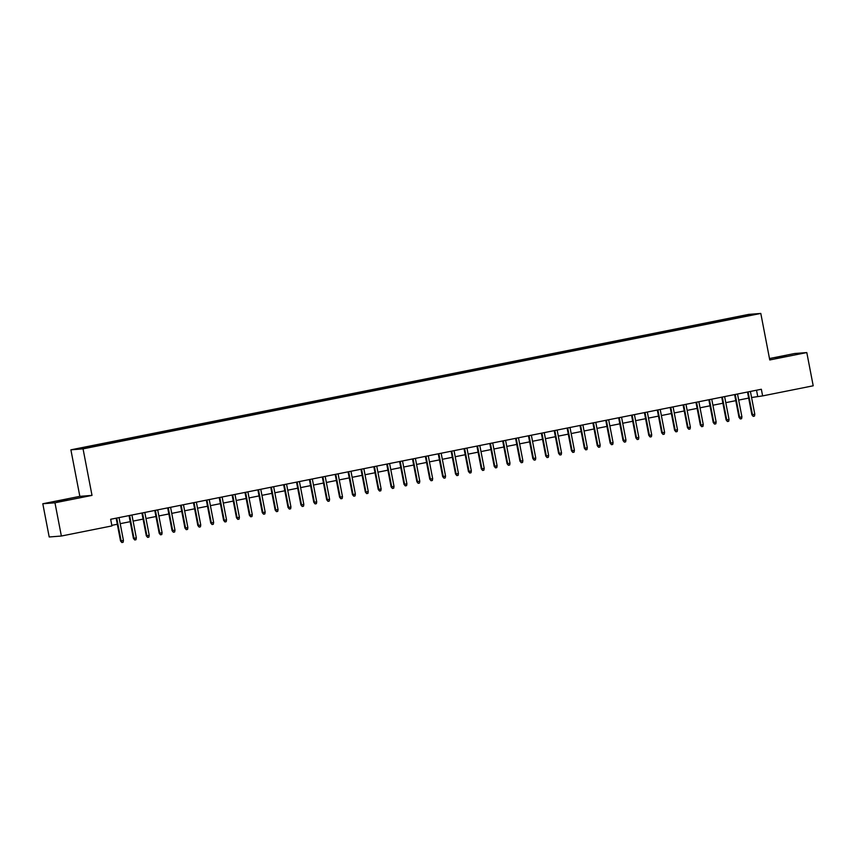 <?xml version="1.0" encoding="UTF-8"?>
<svg xmlns="http://www.w3.org/2000/svg" width="856" height="856" viewBox="0 0 856 856"><rect width="100%" height="100%" fill="white"/><g stroke="black" fill="none" stroke-linecap="round" stroke-linejoin="round"><path stroke-width="1.28" d="M67.742 499.765L57.127 501.563L67.742 499.765M786.076 356.224L775.45 358.022L786.076 356.224M92.544 446.875L87.226 447.774L92.544 446.875M42.8 503.756L54.966 502.793L92.009 495.389L79.843 496.352L42.8 503.756L49.199 536.98L61.365 536.027L111.943 525.916L110.659 519.271L761.348 389.255L762.632 395.9L813.2 385.789L806.801 352.565L794.635 353.517L769.48 358.546M79.843 496.352L70.888 449.828L748.625 314.398L760.802 313.435L83.053 448.865L70.888 449.828M749.011 315.447L743.072 316.72L749.053 315.682M733.25 318.785L732.886 317.972L730.585 318.154L79.619 448.512L101.094 445.109L737.872 317.865M732.886 317.972L752.06 314.751L737.883 317.587M54.966 502.793L61.365 536.027M92.009 495.389L83.053 448.865M760.802 313.435L769.758 359.959L806.801 352.565M751.568 397.505L762.632 395.9M111.826 525.349L117.315 524.246M120.215 523.669L130.198 521.679M133.097 521.101L143.08 519.1M145.98 518.522L155.963 516.521M158.863 515.943L168.857 513.953M171.746 513.375L181.739 511.374M184.639 510.797L194.622 508.806M197.522 508.218L207.505 506.228M210.405 505.65L220.388 503.649M223.288 503.071L233.281 501.081M236.17 500.493L246.164 498.502M249.064 497.925L259.047 495.924M261.947 495.346L271.93 493.356M274.83 492.778L284.813 490.777M287.712 490.199L297.695 488.198M300.595 487.62L310.589 485.63M313.489 485.052L323.472 483.052M326.371 482.474L336.355 480.484M339.254 479.895L349.237 477.905M352.137 477.327L362.12 475.326M365.02 474.748L375.014 472.758M377.903 472.18L387.896 470.179M390.796 469.602L400.779 467.601M403.679 467.023L413.662 465.033M416.562 464.455L426.545 462.454M429.445 461.876L439.438 459.886M442.327 459.298L452.321 457.307M455.221 456.73L465.204 454.729M468.104 454.151L478.087 452.161M480.986 451.583L490.97 449.582M493.869 449.004L503.863 447.003M506.752 446.425L516.746 444.435M519.645 443.857L529.629 441.857M532.528 441.279L542.511 439.289M545.411 438.7L555.394 436.71M558.294 436.132L568.288 434.131M571.177 433.553L581.171 431.563M584.07 430.985L594.053 428.984M596.953 428.407L606.936 426.406M609.836 425.828L619.819 423.838M622.719 423.26L632.702 421.259M635.601 420.681L645.595 418.691M648.495 418.103L658.478 416.112M661.378 415.535L671.361 413.534M674.26 412.956L684.244 410.966M687.143 410.388L697.126 408.387M700.026 407.809L710.02 405.808M712.909 405.23L722.903 403.24M725.802 402.662L735.786 400.661M738.685 400.084L748.668 398.094M756.522 390.218L757.688 396.285M730.799 319.277L730.585 318.154M93.796 445.676L94.042 446.233M746.764 315.81L747.063 315.147M747.502 392.016L751.889 414.786L752.478 414.743L748.08 391.898M754.799 414.272L754.478 416.112L753.194 416.38L752.478 414.743L754.799 414.272L750.402 391.438M753.194 416.38L751.889 414.786M734.619 394.595L739.006 417.364L739.595 417.311L735.197 394.477M741.917 416.851L741.596 418.691L740.312 418.948L739.595 417.311L741.917 416.851L737.519 394.017M740.312 418.948L739.006 417.364M721.736 397.163L726.113 419.932L726.712 419.889L722.314 397.056M729.023 419.429L728.713 421.27L727.429 421.526L726.712 419.889L729.023 419.429L724.625 396.585M727.429 421.526L726.113 419.932M708.843 399.741L713.23 422.511L713.818 422.468L709.421 399.624M716.14 421.997L715.83 423.838L714.535 424.095L713.818 422.468L716.14 421.997L711.743 399.164M714.535 424.095L713.23 422.511M695.96 402.32L700.347 425.09L700.936 425.036L696.538 402.202M703.258 424.576L702.947 426.416L701.653 426.673L700.936 425.036L703.258 424.576L698.86 401.742M701.653 426.673L700.347 425.09M683.077 404.888L687.464 427.658L688.053 427.615L683.655 404.77M690.375 427.155L690.054 428.995L688.77 429.252L688.053 427.615L690.375 427.155L685.977 404.31M688.77 429.252L687.464 427.658M670.195 407.467L674.582 430.236L675.17 430.183L670.772 407.349M677.492 429.723L677.171 431.563L675.887 431.82L675.17 430.183L677.492 429.723L673.094 406.889M675.887 431.82L674.582 430.236M657.312 410.045L661.688 432.804L662.287 432.762L657.89 409.928M664.598 432.301L664.288 434.142L663.004 434.399L662.287 432.762L664.598 432.301L660.201 409.457M663.004 434.399L661.688 432.804M644.418 412.613L648.805 435.383L649.404 435.34L645.007 412.496M651.716 434.869L651.405 436.71L650.111 436.977L649.404 435.34L651.716 434.869L647.318 412.036M650.111 436.977L648.805 435.383M631.535 415.192L635.922 437.962L636.511 437.908L632.113 415.074M638.833 437.448L638.523 439.289L637.228 439.545L636.511 437.908L638.833 437.448L634.435 414.614M637.228 439.545L635.922 437.962M618.653 417.76L623.04 440.53L623.628 440.487L619.23 417.653M625.95 440.027L625.64 441.867L624.345 442.124L623.628 440.487L625.95 440.027L621.552 417.182M624.345 442.124L623.04 440.53M605.77 420.339L610.157 443.108L610.745 443.066L606.348 420.221M613.067 442.595L612.746 444.435L611.462 444.692L610.745 443.066L613.067 442.595L608.67 419.761M611.462 444.692L610.157 443.108M592.887 422.918L597.263 445.687L597.863 445.634L593.465 422.8M600.184 445.174L599.863 447.014L598.579 447.271L597.863 445.634L600.184 445.174L595.776 422.34M598.579 447.271L597.263 445.687M579.994 425.486L584.38 448.255L584.98 448.212L580.582 425.379M587.291 447.752L586.981 449.593L585.697 449.849L584.98 448.212L587.291 447.752L582.893 424.908M585.697 449.849L584.38 448.255M567.111 428.064L571.498 450.834L572.086 450.78L567.688 427.947M574.408 450.32L574.098 452.161L572.803 452.417L572.086 450.78L574.408 450.32L570.01 427.486M572.803 452.417L571.498 450.834M554.228 430.643L558.615 453.402L559.203 453.359L554.806 430.525M561.525 452.899L561.215 454.739L559.92 454.996L559.203 453.359L561.525 452.899L557.128 430.054M559.92 454.996L558.615 453.402M541.345 433.211L545.732 455.981L546.321 455.938L541.923 433.093M548.643 455.467L548.322 457.318L547.038 457.575L546.321 455.938L548.643 455.467L544.245 432.633M547.038 457.575L545.732 455.981M528.462 435.79L532.839 458.559L533.438 458.506L529.04 435.672M535.76 458.046L535.439 459.886L534.155 460.143L533.438 458.506L535.76 458.046L531.362 435.212M534.155 460.143L532.839 458.559M515.569 438.358L519.956 461.127L520.555 461.084L516.157 438.251M522.866 460.624L522.556 462.465L521.272 462.721L520.555 461.084L522.866 460.624L518.469 437.78M521.272 462.721L519.956 461.127M502.686 440.936L507.073 463.706L507.661 463.663L503.264 440.819M509.983 463.192L509.673 465.033L508.378 465.29L507.661 463.663L509.983 463.192L505.586 440.359M508.378 465.29L507.073 463.706M489.803 443.515L494.19 466.285L494.779 466.231L490.381 443.397M497.101 465.771L496.79 467.611L495.496 467.868L494.779 466.231L497.101 465.771L492.703 442.937M495.496 467.868L494.19 466.285M476.92 446.083L481.307 468.853L481.896 468.81L477.498 445.976M484.218 468.35L483.897 470.19L482.613 470.447L481.896 468.81L484.218 468.35L479.82 445.505M482.613 470.447L481.307 468.853M464.038 448.662L468.414 471.431L469.013 471.378L464.615 448.544M471.335 470.918L471.014 472.758L469.73 473.015L469.013 471.378L471.335 470.918L466.937 448.084M469.73 473.015L468.414 471.431M451.155 451.24L455.531 473.999L456.13 473.957L451.733 451.123M458.442 473.496L458.131 475.337L456.847 475.594L456.13 473.957L458.442 473.496L454.044 450.652M456.847 475.594L455.531 473.999M438.261 453.808L442.648 476.578L443.237 476.535L438.839 453.691M445.559 476.064L445.248 477.916L443.954 478.172L443.237 476.535L445.559 476.064L441.161 453.231M443.954 478.172L442.648 476.578M425.379 456.387L429.765 479.157L430.354 479.103L425.956 456.269M432.676 478.643L432.366 480.484L431.071 480.74L430.354 479.103L432.676 478.643L428.278 455.809M431.071 480.74L429.765 479.157M412.496 458.955L416.883 481.725L417.471 481.682L413.074 458.848M419.793 481.222L419.472 483.062L418.188 483.319L417.471 481.682L419.793 481.222L415.395 458.377M418.188 483.319L416.883 481.725M399.613 461.534L404 484.303L404.588 484.261L400.191 461.416M406.91 483.79L406.589 485.63L405.305 485.887L404.588 484.261L406.91 483.79L402.513 460.956M405.305 485.887L404 484.303M386.73 464.113L391.106 486.882L391.706 486.829L387.308 463.995M394.017 486.369L393.707 488.209L392.423 488.466L391.706 486.829L394.017 486.369L389.619 463.535M392.423 488.466L391.106 486.882M373.837 466.68L378.224 489.45L378.812 489.407L374.414 466.574M381.134 488.947L380.824 490.788L379.529 491.044L378.812 489.407L381.134 488.947L376.736 466.103M379.529 491.044L378.224 489.45M360.954 469.259L365.341 492.029L365.929 491.986L361.532 469.142M368.251 491.515L367.941 493.356L366.646 493.612L365.929 491.986L368.251 491.515L363.854 468.681M366.646 493.612L365.341 492.029M348.071 471.838L352.458 494.608L353.046 494.554L348.649 471.72M355.368 494.094L355.047 495.934L353.763 496.191L353.046 494.554L355.368 494.094L350.971 471.249M353.763 496.191L352.458 494.608M335.188 474.406L339.575 497.175L340.164 497.133L335.766 474.288M342.486 496.662L342.165 498.513L340.881 498.77L340.164 497.133L342.486 496.662L338.088 473.828M340.881 498.77L339.575 497.175M322.305 476.985L326.682 499.754L327.281 499.701L322.883 476.867M329.592 499.241L329.282 501.081L327.998 501.338L327.281 499.701L329.592 499.241L325.194 476.407M327.998 501.338L326.682 499.754M309.412 479.563L313.799 502.322L314.398 502.279L310 479.446M316.709 501.819L316.399 503.66L315.104 503.917L314.398 502.279L316.709 501.819L312.312 478.975M315.104 503.917L313.799 502.322M296.529 482.131L300.916 504.901L301.505 504.858L297.107 482.014M303.827 504.387L303.516 506.228L302.221 506.495L301.505 504.858L303.827 504.387L299.429 481.554M302.221 506.495L300.916 504.901M283.646 484.71L288.033 507.48L288.622 507.426L284.224 484.592M290.944 506.966L290.633 508.806L289.339 509.063L288.622 507.426L290.944 506.966L286.546 484.132M289.339 509.063L288.033 507.48M270.764 487.278L275.15 510.048L275.739 510.005L271.341 487.171M278.061 509.545L277.74 511.385L276.456 511.642L275.739 510.005L278.061 509.545L273.663 486.7M276.456 511.642L275.15 510.048M257.881 489.857L262.257 512.626L262.856 512.584L258.459 489.739M265.167 512.113L264.857 513.953L263.573 514.21L262.856 512.584L265.167 512.113L260.77 489.279M263.573 514.21L262.257 512.626M244.987 492.435L249.374 515.205L249.973 515.152L245.576 492.318M252.285 514.691L251.974 516.532L250.69 516.789L249.973 515.152L252.285 514.691L247.887 491.858M250.69 516.789L249.374 515.205M232.104 495.003L236.491 517.773L237.08 517.73L232.682 494.886M239.402 517.259L239.091 519.111L237.797 519.367L237.08 517.73L239.402 517.259L235.004 494.426M237.797 519.367L236.491 517.773M219.222 497.582L223.609 520.352L224.197 520.298L219.799 497.464M226.519 519.838L226.209 521.679L224.914 521.935L224.197 520.298L226.519 519.838L222.121 497.004M224.914 521.935L223.609 520.352M206.339 500.161L210.726 522.92L211.314 522.877L206.917 500.043M213.636 522.417L213.315 524.257L212.031 524.514L211.314 522.877L213.636 522.417L209.239 499.572M212.031 524.514L210.726 522.92M193.456 502.729L197.832 525.498L198.431 525.456L194.034 502.611M200.753 524.985L200.432 526.825L199.148 527.093L198.431 525.456L200.753 524.985L196.356 502.151M199.148 527.093L197.832 525.498M180.562 505.308L184.95 528.077L185.549 528.024L181.151 505.19M187.86 527.564L187.55 529.404L186.266 529.661L185.549 528.024L187.86 527.564L183.462 504.73M186.266 529.661L184.95 528.077M167.68 507.875L172.067 530.645L172.655 530.602L168.258 507.769M174.977 530.142L174.667 531.983L173.372 532.239L172.655 530.602L174.977 530.142L170.579 507.298M173.372 532.239L172.067 530.645M154.797 510.454L159.184 533.224L159.772 533.181L155.375 510.337M162.094 532.71L161.784 534.551L160.489 534.807L159.772 533.181L162.094 532.71L157.697 509.876M160.489 534.807L159.184 533.224M141.914 513.033L146.301 535.803L146.89 535.749L142.492 512.915M149.212 535.289L148.891 537.129L147.606 537.386L146.89 535.749L149.212 535.289L144.814 512.455M147.606 537.386L146.301 535.803M129.031 515.601L133.408 538.37L134.007 538.328L129.609 515.483M136.329 537.868L136.008 539.708L134.724 539.965L134.007 538.328L136.329 537.868L131.931 515.023M134.724 539.965L133.408 538.37M116.148 518.18L120.525 540.949L121.124 540.896L116.726 518.062M123.435 540.436L123.125 542.276L121.841 542.533L121.124 540.896L123.435 540.436L119.038 517.602M121.841 542.533L120.525 540.949"/></g></svg>
